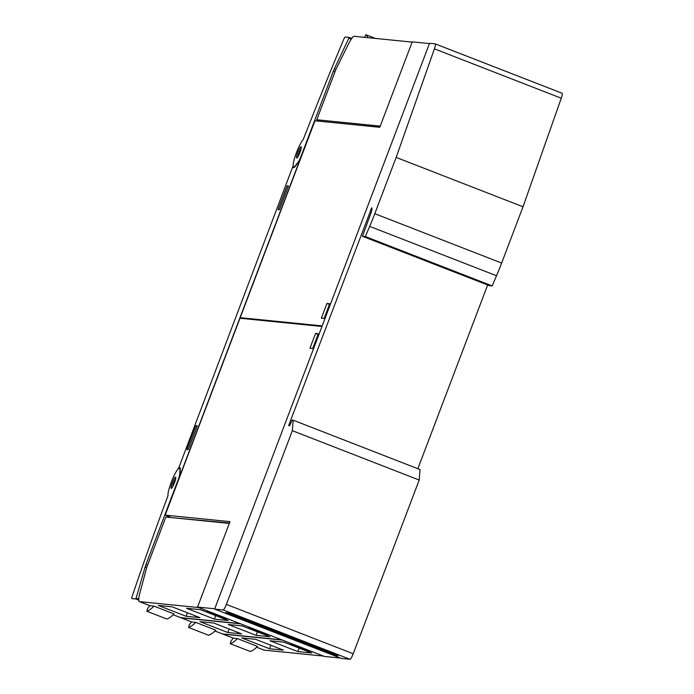<?xml version="1.0" encoding="UTF-8"?>
<svg xmlns="http://www.w3.org/2000/svg" width="694" height="694" viewBox="0 0 694 694"><rect width="100%" height="100%" fill="white"/><g stroke="black" fill="none" stroke-linecap="round" stroke-linejoin="round"><path stroke-width="1.04" d="M301.205 146.816A6.055 1.032 111.3 0 1 299.713 153.114A6.055 1.032 111.3 0 1 296.702 157.998A6.055 1.032 111.3 0 1 296.59 157.902A6.055 1.032 111.3 0 1 298.082 151.596A6.055 1.032 111.3 0 1 301.092 146.712A6.055 1.032 111.3 0 1 301.205 146.816M303.278 139.451A727.069 124.191 111.3 0 1 343.573 39.697A3.635 0.625 111.3 0 1 345.239 37.025L349.039 37.415L348.822 38.231L334.387 68.827A6.055 1.032 -68.7 0 0 333.372 71.204L300.892 156.714A6.055 1.032 111.3 0 1 298.498 161.563L295.844 165.189A15.147 2.585 111.3 0 1 295.045 166.17A15.147 2.585 111.3 0 1 293.666 166.924A15.147 2.585 111.3 0 1 295.705 154.71A15.147 2.585 111.3 0 1 303.278 139.451M178.479 468.658L292.859 166.482A16.361 2.793 -68.7 0 0 293.389 167.644A16.361 2.793 -68.7 0 0 295.731 165.771L299.773 160.245L179.972 475.633L180.275 469.725A16.361 2.793 -68.7 0 0 179.737 467.565A16.361 2.793 -68.7 0 0 178.124 468.519M293.406 166.69L292.859 166.482M145.94 564.63A6.055 1.032 111.3 0 0 145.133 567.033L136.119 598.167L135.72 598.957L131.921 598.592A3.635 0.625 111.3 0 1 131.895 598.584A3.635 0.625 111.3 0 1 132.328 595.79A727.069 124.191 111.3 0 1 168 495.577A15.147 2.585 111.3 0 1 172.416 479.32A15.147 2.585 111.3 0 1 179.451 468.285A15.147 2.585 111.3 0 1 179.928 469.231A15.147 2.585 111.3 0 1 179.946 470.289L179.746 474.167A6.055 1.032 111.3 0 1 178.419 479.12L145.94 564.63L147.536 565.246M175.304 477.186A6.055 1.032 111.3 0 1 175.582 477.125A6.055 1.032 111.3 0 1 174.593 482.495A6.055 1.032 111.3 0 1 171.47 488.35A6.055 1.032 111.3 0 1 171.184 488.42A6.055 1.032 111.3 0 1 172.173 483.05A6.055 1.032 111.3 0 1 175.304 477.186M186.912 449.478L195.942 425.717L197.33 425.856L188.3 449.617L186.912 449.478M278.042 209.588L287.064 185.819L288.452 185.957L279.422 209.727L278.042 209.588M195.942 425.717L197.191 426.203M287.064 185.819L288.322 186.313M170.342 517.143L165.181 515.13L229.983 521.636L197.53 607.068L324.376 656.437L340.45 658.051M214.732 608.803L321.973 326.475L239.977 318.242L165.181 515.13M170.195 517.49L229.454 523.033M281.998 639.946L323.17 655.969M281.972 640.024L222.93 634.099A18.174 3.106 111.3 0 1 222.783 634.064L233.358 638.176A18.174 3.106 -68.7 0 0 233.496 638.211L237.452 638.61L257.483 646.409A121.181 20.699 -68.7 0 1 250.326 651.501L250.274 651.475M264.093 650.122L256.65 647.224L263.954 650.087A18.174 3.106 -68.7 0 0 264.093 650.122L323.135 656.047M233.201 638.116L230.955 641.187L230.269 643.702L250.3 651.501L230.269 643.702M237.452 638.61A121.181 20.699 111.3 0 1 230.304 643.702M283.881 642.15L311.693 652.967L297.821 651.579L270.001 640.753L283.881 642.15M255.592 639.304L283.404 650.131L269.532 648.743L241.712 637.916L255.592 639.304M306.627 650.859L289.936 644.362L293.137 644.683L309.828 651.18L306.627 650.859L306.93 650.052M299.149 648.092L297.821 651.579M270.86 645.246L269.532 648.743M240.271 623.706L281.443 639.729M240.245 623.785L181.203 617.86A18.174 3.106 111.3 0 1 181.056 617.825L191.631 621.945A18.174 3.106 -68.7 0 0 191.77 621.98L195.725 622.371L215.756 630.169A121.181 20.699 -68.7 0 1 208.608 635.262L208.556 635.244M214.906 631.002L222.227 633.848A18.174 3.106 -68.7 0 0 222.375 633.882L281.408 639.807M191.475 621.885L189.228 624.947L188.542 627.463L208.573 635.262L188.542 627.463M195.725 622.371A121.181 20.699 111.3 0 1 188.577 627.463M242.154 625.91L269.966 636.736L256.095 635.34L228.274 624.513L242.154 625.91M213.865 623.065L241.677 633.891L227.806 632.503L199.985 621.677L213.865 623.065M264.9 634.62L248.209 628.122L251.419 628.443L268.11 634.941L264.9 634.62L265.212 633.813M257.422 631.852L256.095 635.34M229.133 629.007L227.806 632.503M198.553 607.467L239.716 623.49M198.519 607.545L139.477 601.62A18.174 3.106 111.3 0 1 139.329 601.594A18.174 3.106 111.3 0 1 139.928 592.858L146.824 567.119L165.849 517.047L229.306 523.415M139.329 601.594L149.904 605.706A18.174 3.106 -68.7 0 0 150.051 605.741L153.999 606.131L174.029 613.93A121.181 20.699 -68.7 0 1 166.881 619.022L166.829 619.005M180.648 617.643L173.196 614.745L180.501 617.608A18.174 3.106 -68.7 0 0 180.648 617.643L239.69 623.568M149.748 605.645L147.51 608.707L146.824 611.232L166.846 619.022L146.824 611.232M153.999 606.131A121.181 20.699 111.3 0 1 146.85 611.232M200.427 609.67L228.248 620.497L214.368 619.1L186.556 608.274L200.427 609.67M172.138 606.834L199.95 617.651L186.079 616.263L158.258 605.437L172.138 606.834M223.173 618.38L206.491 611.882L209.692 612.203L226.383 618.701L223.173 618.38L223.485 617.573M215.695 615.613L214.368 619.1M187.406 612.776L186.079 616.263M214.724 608.794L197.53 607.068M315.544 333.458L318.32 333.736L312.734 348.449L309.958 348.171L315.544 333.458L318.052 334.439M429.43 43.583L412.236 41.857L379.783 127.288L314.981 120.782L240.193 317.678L322.181 325.902L429.439 43.583M320.628 121.355L379.818 127.21M380.225 126.126L316.759 119.758L335.783 69.686L348.232 44.503A18.174 3.106 111.3 0 1 354.226 36.296L412.141 42.108M320.654 121.277L316.759 119.758M364.61 37.337L365.851 34.7A121.181 20.699 111.3 0 1 367.941 37.676M324.124 318.459L321.348 318.182L326.935 303.478L329.711 303.755L324.124 318.459M329.442 304.449L326.935 303.478M240.193 317.678L242.223 318.468M362.442 236.264L365.348 236.559L369.676 226.383A60.586 10.349 111.3 0 0 374.786 213.683L396.161 157.417L434.418 48.84A6.055 1.032 111.3 0 0 435.259 43.878A6.055 1.032 111.3 0 0 435.216 43.869L429.543 43.297L214.628 609.08L341.474 658.441L350.002 659.3A6.055 1.032 -68.7 0 0 353.22 653.748L419.193 480.057L420.043 469.569L293.198 420.2L292.131 420.096L289.693 425.726L288.626 425.613L371.689 207.827A7.27 1.241 111.3 0 1 371.75 207.836A7.27 1.241 111.3 0 1 370.396 214.741L362.442 236.264L489.287 285.624L492.193 285.919L496.522 275.744A60.586 10.349 -68.7 0 0 501.632 263.043L523.007 206.786L561.264 98.21A6.055 1.032 -68.7 0 0 562.105 93.239A6.055 1.032 -68.7 0 0 562.062 93.23L435.303 43.904M396.161 157.417L523.007 206.786M336 655.483L225.845 612.611L227.762 612.811L337.917 655.674L336 655.483L336.182 654.997M214.628 609.08L223.156 609.939L350.002 659.3M419.193 480.057L292.348 430.688L226.374 604.387A6.055 1.032 111.3 0 1 223.156 609.939M292.348 430.688L293.198 420.2M417.849 468.719L487.648 284.991M365.348 236.559L492.193 285.919M351.719 38.465L349.039 37.424L351.719 38.465M334.968 71.829L333.372 71.204M335.913 69.417L334.387 68.827M351.233 39.168L348.822 38.231M135.72 598.957L138.739 600.136M136.119 598.167L138.739 599.182M145.133 567.033L146.686 567.631M175.677 478.756A5.457 0.928 -68.7 0 0 172.364 487.283M301.187 148.343A5.457 0.928 -68.7 0 0 297.873 156.861M222.93 634.099L233.496 638.211M181.203 617.86L191.77 621.98M214.923 630.985L222.375 633.882M139.477 601.62L150.051 605.741M365.842 34.7L375.402 38.422L365.851 34.7M434.418 48.84L561.264 98.21M374.786 213.683L501.632 263.043M369.676 226.383L496.522 275.744M226.374 604.387L353.22 653.748M370.726 209.493L371.837 209.918M294.456 167.228L293.666 166.924M179.451 468.285L180.249 468.597M175.695 478.634L172.294 487.379M301.213 148.221L297.804 156.965M435.259 43.878L562.105 93.239"/></g></svg>
